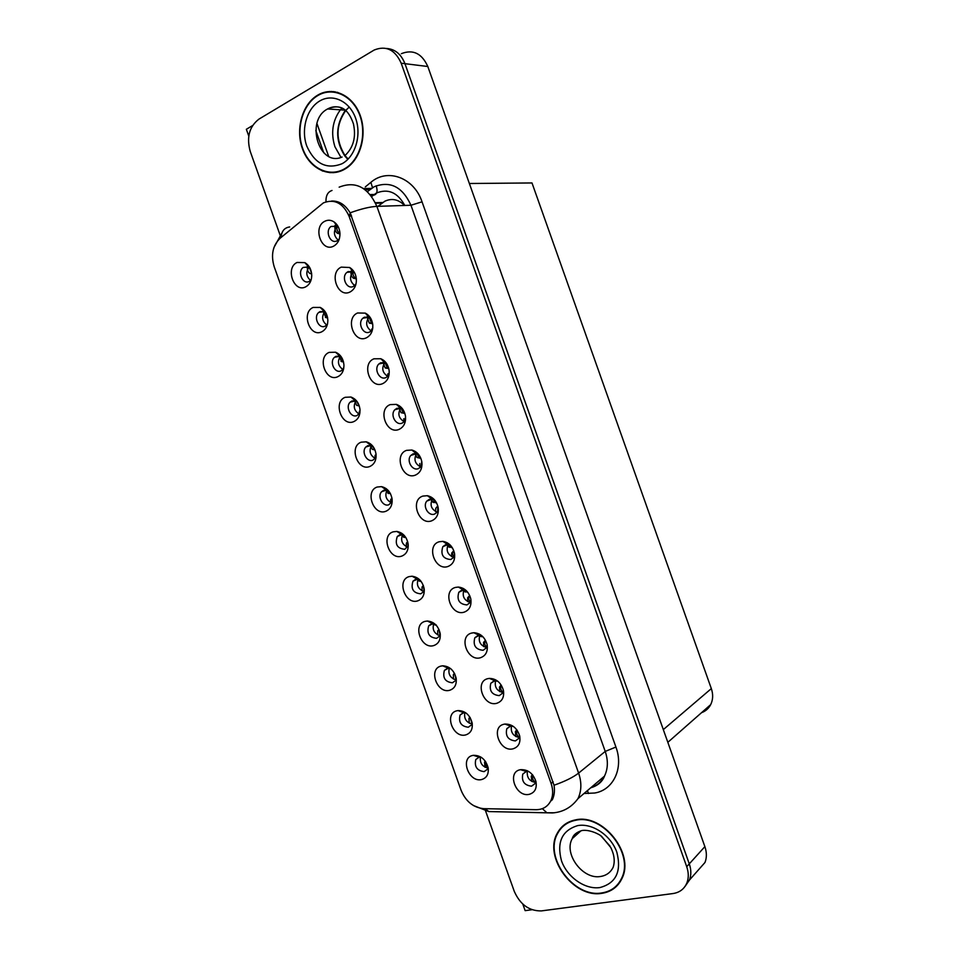 <?xml version="1.0" encoding="UTF-8"?>
<svg xmlns="http://www.w3.org/2000/svg" width="959" height="959" viewBox="0 0 959 959"><rect width="100%" height="100%" fill="white"/><g stroke="black" fill="none" stroke-linecap="round" stroke-linejoin="round"><path stroke-width="1.44" d="M388.515 490.792L383.744 490.241L381.586 491.739C376.959 496.51 382.989 507.227 388.91 504.722L392.195 501.377M391.44 502.78C386.045 499.939 384.583 495.731 387.04 490.157M377.163 487.028C364.54 491.032 373.542 516.266 385.83 511.291C390.361 509.313 392.459 505.285 392.111 499.243C390.9 492.327 387.376 488.119 381.562 486.633L377.163 487.028M404.075 535.254L399.639 534.81L397.29 536.477C394.7 544.304 397.206 548.572 404.806 549.291L408.258 545.671M407.575 547.098C402.073 544.52 400.406 540.385 402.6 534.702M393.154 531.837C380.423 535.542 389.426 560.763 401.809 556.088C406.472 554.158 408.582 550.13 408.15 544.005C406.724 536.848 402.96 532.665 396.834 531.43L393.154 531.837M419.586 579.692L415.535 579.356L412.981 581.178C410.632 588.862 413.209 593.07 420.701 593.825L423.327 591.943L424.286 589.989M423.698 591.367C418.1 589.042 416.254 585.002 418.16 579.236M409.133 576.611C396.307 580.027 405.297 605.225 417.776 600.849C422.547 598.991 424.681 594.964 424.166 588.778C422.535 581.37 418.52 577.198 412.118 576.227L409.133 576.611M370.881 318.616L369.011 317.285L364.396 317.201L362.946 318.172C357.156 322.943 363.185 335.374 369.671 332.006L371.217 330.975C366.062 327.115 365.307 322.548 368.939 317.273L368.951 317.261M357.575 312.982C344.808 318.244 354.015 344.041 366.422 337.808C371.001 335.35 373.111 330.951 372.751 324.622C371.972 319.191 369.491 315.367 365.307 313.125L357.575 312.982M419.023 455.01L416.29 453.643L413.089 453.835L410.872 455.405C406.041 460.38 412.226 471.289 418.364 468.615L420.665 466.973L422.02 464.396M421.732 467.081L420.797 466.937M420.725 466.913C414.959 463.892 413.557 459.493 416.494 453.703M406.544 450.358C393.466 454.698 402.648 480.435 415.367 475.125C420.366 472.811 422.511 468.352 421.816 461.723C420.462 455.525 417.153 451.629 411.891 450.035L406.544 450.358M309.769 267.681L308.702 266.962L303.14 267.453C297.014 271.829 302.792 285.027 309.242 281.407L311.148 279.848M310.572 280.472C306.149 276.432 305.645 271.996 309.062 267.177M297.05 262.466C284.931 267.957 293.969 293.286 305.741 286.825C309.541 284.703 311.543 280.951 311.747 275.569C311.507 269.575 309.194 265.259 304.818 262.622L297.05 262.466M403.044 409.613L400.562 408.198L396.87 408.318L394.892 409.697C389.75 414.624 395.899 426.012 402.145 423.111L404.219 421.672C398.644 418.34 397.458 413.868 400.67 408.234L394.892 409.697M405.201 421.876L404.23 421.66L405.609 419.287M390.229 404.602C377.259 409.241 386.441 435.014 399.064 429.392C403.931 427.007 406.065 422.547 405.465 416.002C404.314 410.08 401.294 406.208 396.403 404.386L390.229 404.602M354.71 273.003L353.2 271.817L348.141 271.589L346.978 272.344C340.853 276.995 346.81 290.026 353.415 286.405L355.993 284.008M355.405 285.89L354.686 285.578C349.795 281.431 349.256 276.827 353.056 271.745L346.978 272.344M341.224 267.129C328.565 272.692 337.772 298.513 350.083 291.968C354.494 289.486 356.592 285.159 356.364 278.973C355.765 273.747 353.547 269.923 349.687 267.501L341.224 267.129M465.762 712.825L463.137 712.801L460.092 715.006C458.354 722.271 461.087 726.347 468.292 727.234L471.408 724.968M471.9 723.949C466.218 722.319 463.868 718.567 464.839 712.681M456.987 710.763C443.861 713.292 452.84 738.43 465.618 734.942C470.677 733.335 472.859 729.355 472.164 723.026C469.898 714.887 465.187 710.739 458.018 710.583L456.987 710.763M482.113 635.997L477.858 635.553L474.825 637.771C472.835 645.395 475.592 649.567 483.108 650.286L486.213 647.996L487.208 645.143M486.513 647.469C480.387 645.611 478.145 641.583 479.788 635.373M471.66 633.06C458.162 636.153 467.321 661.83 480.459 657.742C485.865 655.776 488.083 651.389 487.1 644.58C484.906 637.184 480.495 633.24 473.866 632.724L471.66 633.06M341.428 357.096L339.846 356.221L335.962 356.316L334.511 357.275C329.009 361.879 334.919 373.974 341.14 370.833L343.718 368.496M342.938 369.539C338.059 365.942 337.184 361.567 340.301 356.412M329.129 352.385C316.806 357.287 325.832 382.581 337.808 376.707C341.943 374.609 343.981 370.689 343.945 364.983C343.322 358.69 340.541 354.434 335.614 352.229L329.129 352.385M513.245 726.347L510.164 726.203L506.808 728.684C505.225 736.009 508.09 740.096 515.403 740.923L518.831 738.382L519.622 735.697M519.239 737.495C513.125 736.128 510.524 732.328 511.459 726.071M504.146 724.201C490.445 726.694 499.591 752.324 512.933 748.847C518.507 747.097 520.761 742.793 519.682 735.925C517.045 727.953 512.13 723.997 504.949 724.057L504.146 724.201M380.639 362.778L378.913 363.952C373.459 368.819 379.548 380.699 385.914 377.582L387.736 376.336C382.353 372.751 381.382 368.22 384.799 362.766L380.639 362.778M373.914 358.81C361.04 363.761 370.234 389.546 382.749 383.612C387.484 381.191 389.606 376.755 389.114 370.306C388.155 364.648 385.41 360.788 380.879 358.75L373.914 358.81M466.458 590.816L461.675 590.169L458.822 592.254C456.616 600.022 459.313 604.242 466.937 604.925L469.874 602.767L470.965 599.902M470.102 602.396C464.024 600.274 461.974 596.126 463.964 589.989M455.393 587.435C442.003 590.84 451.174 616.529 464.204 612.142C469.514 610.08 471.708 605.656 470.785 598.872C468.819 591.787 464.671 587.843 458.354 587.052L455.393 587.435M325.628 312.418L324.286 311.603L320.018 311.603L318.832 312.382C313.018 316.89 318.868 329.512 325.197 326.132L327.463 324.19M326.755 325.029C322.092 321.205 321.409 316.794 324.693 311.807M313.102 307.443C300.874 312.646 309.901 337.952 321.78 331.79C325.748 329.668 327.774 325.82 327.858 320.258C327.427 314.132 324.885 309.853 320.234 307.431L313.102 307.443M434.918 500.322L432.018 499.088L429.296 499.315L426.851 501.066C422.332 506.064 428.529 516.553 434.559 514.084L437.1 512.262L438.371 509.529M438.227 512.238L437.376 512.154M437.208 512.13C431.298 509.409 429.68 505.081 432.329 499.148M422.835 496.091C409.661 500.107 418.831 525.832 431.658 520.833C436.765 518.591 438.934 514.132 438.143 507.443C436.597 500.958 433.012 497.038 427.378 495.695L422.835 496.091M372.883 446.283L367.824 445.623L365.894 446.954C360.992 451.689 366.985 462.837 373.003 460.128L376.084 457.083M375.281 458.414C370.03 455.309 368.771 451.042 371.481 445.599M361.171 442.183C348.644 446.486 357.659 471.732 369.838 466.47C374.25 464.432 376.324 460.428 376.072 454.47C375.053 447.781 371.78 443.561 366.266 441.823L361.171 442.183M450.73 545.587L445.491 544.76L442.83 546.678C440.385 554.602 443.022 558.881 450.754 559.517L453.499 557.527L454.686 554.698M454.674 557.347L453.955 557.323M453.667 557.287C447.649 554.865 445.815 550.622 448.141 544.58M439.126 541.775C425.844 545.491 435.002 571.204 447.937 566.505C453.151 564.348 455.333 559.9 454.47 553.163C452.708 546.378 448.848 542.446 442.866 541.367L439.126 541.775M497.709 681.178L494.017 680.89L490.816 683.252C489.03 690.72 491.847 694.843 499.255 695.623L502.54 693.201L503.427 690.408M502.9 692.506C496.762 690.9 494.329 686.98 495.611 680.734M487.903 678.636C474.309 681.441 483.456 707.095 496.702 703.319C502.192 701.449 504.422 697.097 503.391 690.264C500.982 682.58 496.318 678.624 489.402 678.397L487.903 678.636M357.18 401.713L355.369 400.826L351.905 400.982L350.203 402.133C345 406.82 350.97 418.424 357.084 415.499L359.925 412.79M359.11 414C354.039 410.644 352.972 406.316 355.897 401.018M345.156 397.302C332.725 401.905 341.752 427.175 353.823 421.6C358.103 419.527 360.164 415.571 360.021 409.721C359.193 403.236 356.173 399.004 350.958 397.026L345.156 397.302M528.757 771.515L526.299 771.48L522.799 774.069C521.396 781.261 524.309 785.301 531.538 786.188L535.098 783.539L535.805 780.998M535.554 782.448C529.488 781.309 526.731 777.617 527.306 771.372M520.377 769.717C506.568 771.899 515.702 797.516 529.152 794.352C534.81 792.709 537.076 788.454 535.961 781.573C533.096 773.314 527.953 769.346 520.521 769.693L520.377 769.717M435.026 624.081L431.418 623.865L428.685 625.831C426.551 633.372 429.176 637.531 436.573 638.322L439.378 636.308L440.277 634.331M439.797 635.601C434.139 633.527 432.113 629.572 433.72 623.734M425.101 621.36C412.166 624.477 421.157 649.663 433.744 645.575C438.611 643.801 440.756 639.785 440.169 633.527C438.335 625.891 434.079 621.72 427.414 621.024L425.101 621.36M450.418 668.459L447.278 668.351L444.389 670.437C442.459 677.845 445.144 681.957 452.432 682.796L455.405 680.65L456.232 678.672M455.861 679.799C450.179 677.953 447.985 674.093 449.28 668.219M441.056 666.073C428.026 668.903 437.004 694.064 449.687 690.276C454.65 688.586 456.82 684.582 456.172 678.277C454.122 670.389 449.639 666.229 442.71 665.81L441.056 666.073M338.491 227.319L337.328 226.336L331.011 226.48C324.538 230.999 330.411 244.653 337.16 240.769L339.342 238.863M338.167 240.11C333.552 235.734 333.217 231.107 337.148 226.216M324.873 221.229C312.322 227.115 321.529 252.948 333.732 246.091C337.964 243.61 340.049 239.366 339.966 233.361C339.546 228.302 337.568 224.478 334.008 221.889C330.963 219.959 327.918 219.731 324.873 221.229M481.07 757.178L478.985 757.214L475.784 759.528C474.237 766.661 477.019 770.7 484.127 771.635L487.388 769.274L488.071 767.416M487.915 768.063C482.257 766.649 479.752 762.992 480.411 757.107M472.919 755.404C459.697 757.646 468.663 782.772 481.55 779.571C486.692 778.061 488.898 774.117 488.143 767.739C485.662 759.36 480.735 755.224 473.35 755.332L472.919 755.404M320.078 169.515L322.715 171.11M328.697 172.164L330.04 172.704M562.154 826.646L561.518 827.905M323.387 202.888L280.148 238.228C272.716 245.504 270.726 255.01 274.19 266.722L461.099 790.312C465.81 801.496 473.35 807.61 483.708 808.665L536.081 809.696C542.674 809.66 547.517 806.807 550.622 801.161C553.163 795.898 553.319 790 551.113 783.443L349.028 216.159C343.022 203.008 334.475 198.585 323.387 202.888M404.566 205.466C398.512 199.388 391.931 197.974 384.835 201.222L377.93 206.329M252.541 125.581L246.343 129.297L248.777 136.094M522.799 904.085L525.148 910.642L531.993 909.731M685.038 886.416L689.449 880.05C691.343 875.099 691.283 869.705 689.281 863.855L404.95 63.678C401.162 54.148 395.036 49.077 386.561 48.465C395.036 49.077 401.162 54.148 404.95 63.678L689.281 863.855C691.283 869.705 691.343 875.099 689.449 880.05L685.038 886.416M324.034 92.412L321.996 93.419M697.529 870.916L704.997 862.465C706.867 857.61 706.831 852.323 704.877 846.629L427.81 66.507C421.84 53.356 413.017 49.089 401.33 53.68M469.359 183.505L531.993 182.953L711.326 688.61C713.28 694.388 713.064 699.734 710.691 704.625C708.665 708.497 705.608 711.182 701.532 712.693M331.514 91.441L330.136 91.872M351.162 214.912L348.585 215.008L350.491 213.485M322.799 309.05L321.924 309.17M387.736 376.336L389.138 374.202M386.992 364.156L384.799 362.742L378.913 363.952M337.376 353.08L336.657 353.212M307.767 265.116L307.096 265.175M371.217 330.975L372.595 329.105M367.285 314.336L366.494 314.456M317.645 95.193C302.229 104.231 295.324 129.129 302.385 148.585C309.242 168.173 328.553 178.122 344.113 169.527L346.079 168.352C360.752 159.002 367.393 134.26 360.021 114.912C352.852 95.432 333.528 86.262 318.508 94.689L317.645 95.193M330.867 172.332L333.552 172.692M575.724 819.849C567.392 821.455 561.267 825.879 557.347 833.143C543.202 857.01 573.554 898.511 601.88 893.32C611.207 891.87 617.896 886.931 621.959 878.48C634.87 853.666 602.755 813.436 575.724 819.849M564.719 824.476L562.969 826.454M331.838 91.884L333.408 91.561M326.875 92.208L329.608 91.477M331.526 201.054C338.923 200.671 345.12 204.591 350.131 212.814L554.026 785.241C554.925 790.743 554.338 795.598 552.276 799.806L550.622 801.161M559.493 830.41L560.847 828.025M485.602 811.026L514.288 891.39C520.162 904.589 529.2 911.098 541.391 910.906L673.002 893.548C679.655 892.529 684.282 888.993 686.884 882.951C688.778 877.988 688.73 872.57 686.716 866.696L401.186 63.21C395.048 49.664 386.033 45.277 374.166 50.036L258.978 119.096C249.292 126.564 246.379 137.341 250.239 151.438L280.1 235.111M562.657 826.742L563.496 825.435M616.122 886.116L618.219 884.486M335.063 91.776L332.341 91.908M485.278 761.182L484.571 762.129L484.978 767.224M485.793 761.926C485.398 764.539 486.129 766.493 487.987 767.799M535.601 782.28C533 780.878 532.101 778.528 532.868 775.232M532.701 775.028L531.274 776.275L531.825 781.465M531.274 776.275L532.389 774.644M469.886 717.212L468.963 718.387L469.239 723.158M470.222 717.752L472.02 723.613M451.102 669.034L449.879 668.315M454.458 673.302L453.355 674.609L453.487 679.068M454.638 673.65L456.028 679.368M435.734 625.22L433.78 623.746M437.724 630.794L438.97 629.464L437.724 630.794L437.736 634.954M439.03 629.607L440.037 635.062M519.31 737.267C516.805 735.601 516.074 733.251 517.105 730.219M517.057 730.147L515.391 731.693L515.798 736.56M515.391 731.693L516.781 729.775M496.342 681.022L497.901 681.334L496.103 680.77M503.007 692.206C500.646 690.312 500.095 687.999 501.353 685.277L499.483 687.076L499.759 691.619M499.483 687.076L501.101 685.014M481.55 636.74L479.752 635.433M479.428 634.678L479.272 634.031M483.456 637.351L481.826 635.877M486.692 647.097C484.595 645.155 484.175 642.974 485.434 640.54L485.554 640.384M485.434 640.54L483.576 642.422L483.72 646.642M483.576 642.422L485.23 640.468M465.618 592.051L463.7 590.468M463.329 589.377L463.197 588.382M468.076 592.71L465.583 590.396M470.366 601.916C468.543 599.974 468.244 597.937 469.478 595.791L469.718 595.539M469.478 595.791L467.644 597.745L467.668 601.641M467.644 597.745L469.694 595.515M340.984 157.432L334.931 146.751C330.687 133.097 332.473 120.834 340.289 109.961M340.397 109.829L341.979 108.019M317.777 95.576L318.616 95.097C333.48 86.742 352.624 95.816 359.721 115.092C367.009 134.248 360.428 158.726 345.899 167.993L343.981 169.144C328.577 177.643 309.457 167.801 302.684 148.417C295.684 129.165 302.529 104.519 317.777 95.576M335.027 92.196L337.76 92.376M336.225 172.344L333.528 172.272M575.856 820.233C602.612 813.891 634.39 853.702 621.6 878.264C617.584 886.619 610.967 891.51 601.749 892.937C573.722 898.092 543.669 857.022 557.67 833.395C561.554 826.202 567.62 821.815 575.856 820.233M619.826 882.328L617.908 884.186M600.885 835.864L609.9 845.946M564.971 824.812L566.901 823.038M420.09 581.37L417.98 579.56M419.994 580.099L421.121 581.418M423.351 585.529L422.08 586.944L421.984 590.804M423.387 585.625L424.034 590.684M404.434 537.484L402.217 535.386M401.833 533.947L401.785 533.3M403.943 535.194L405.981 537.771M407.659 541.643L406.436 543.07L406.22 546.618M407.683 541.691L408.031 546.246M388.779 493.585L386.117 489.965M386.105 489.821L386.081 488.551M388.095 490.564L390.541 493.885M390.769 499.171L390.445 502.408M391.895 497.841L392.051 501.725M452.456 547.925L450.73 547.205L449.435 544.928M449.687 547.337L447.637 545.455M447.242 544.017L447.218 542.758M454.027 556.664C452.492 554.758 452.324 552.863 453.523 551.005L453.799 550.73M453.379 551.173L451.713 553.031L451.605 556.616M436.705 503.115L434.895 502.444L433.348 499.459M433.732 502.588L431.574 500.394M431.178 498.476L431.286 497.146M437.7 511.351L437.807 505.968M437.244 506.568L435.77 508.282L435.554 511.555M420.845 458.294L419.047 457.659L417.297 453.979M420.078 458.198L416.949 457.479L415.139 453.499M415.151 452.708L415.403 451.533M421.373 465.966L421.72 461.231M419.802 463.497L420.006 467.644M374.981 449.963L372.248 449.303L370.318 445.324M370.306 444.976L370.414 443.813M372.296 445.947L374.957 449.903M375.101 455.237L374.921 458.834M376.036 454.134L376.072 457.107M359.289 405.945L356.628 405.357L354.542 400.646M354.566 400.143L354.77 399.1M356.532 401.318L359.253 405.837M359.409 411.267L358.978 414.156M343.49 361.891L341.716 361.663L343.502 361.951M341.716 361.663L338.791 355.945M338.875 355.298L339.138 354.386M340.793 356.676L343.442 361.711M343.718 367.261L343.082 369.383M327.606 317.789L326.012 317.621L327.63 317.944M326.012 317.621L323.039 311.219M323.195 310.476L323.495 309.685M325.065 312.011L327.546 317.489M327.57 323.663L327.307 324.777M311.639 273.663L310.296 273.555L311.663 273.878M310.296 273.555L309.733 273.327C307.947 272.092 307.144 269.803 307.312 266.458M307.527 265.655L307.839 264.984M309.337 267.345L311.579 273.171M404.866 413.425L403.188 412.826L401.282 408.474M404.482 413.377L401.054 412.682L399.088 407.947M399.196 406.952L399.531 405.933M405.058 420.498L405.537 416.506M403.835 418.687L403.715 422.152M388.575 368.568L385.134 367.848L383.061 362.358M388.779 368.52L387.328 367.968L385.278 362.958M383.288 361.207L383.66 360.344M388.791 374.909L389.234 371.864M387.856 373.842L387.46 376.599M372.38 323.758L369.215 322.991L367.045 316.734M372.595 323.543L371.457 323.087L369.287 317.429M367.405 315.475L367.8 314.756M372.572 329.153L372.799 327.546M371.864 328.961L371.265 330.927M356.364 278.937L353.284 278.11C351.45 276.683 350.694 274.346 351.03 271.085M353.823 278.338L355.573 278.17C353.32 276.516 352.564 274.418 353.308 271.888M355.861 284.056L355.274 286.214M339.989 233.984L337.34 233.193C335.29 231.587 334.523 228.997 335.039 225.413M337.34 233.193L339.666 233.217C337.148 231.383 336.357 229.093 337.316 226.336L334.008 221.889M340.373 204.255L342.507 204.195M375.616 203.236L382.018 203.056M427.81 66.507L401.186 63.21M704.877 846.629L686.716 866.696M711.326 688.61L663.316 729.607M551.113 783.443L553.139 781.825M349.028 216.159L351.605 216.051M404.794 205.454C397.625 192.435 388.155 188.3 376.384 193.059L371.648 196.391M365.343 186.861L370.881 182.342C387.412 167.861 414.024 177.571 422.044 201.822L615.918 747.049L605.225 751.424L410.955 205.25C402.42 186.729 390.157 180.556 374.142 186.753L367.405 191.608M615.918 747.049C623.853 768.135 613.376 790.108 594.652 793.021L584.031 793.489M590.852 787.699C596.93 785.769 601.473 781.909 604.494 776.119C608.042 768.722 608.282 760.487 605.225 751.424L578.613 773.098C581.789 782.496 581.586 791.007 577.977 798.619L604.494 776.119C602.312 781.813 597.721 785.709 590.744 787.795M364.995 189.606L370.15 189.522L367.489 191.692M332.018 190.457C327.786 191.896 325.772 195.672 326 201.774M554.026 785.241C564.971 781.381 573.17 777.329 578.613 773.098L376.875 206.365C370.018 206.724 361.099 208.87 350.131 212.814M485.05 808.689L488.814 811.566L496.223 811.722M289.69 226.947C284.391 227.703 281.538 231.191 281.107 237.436M542.326 808.665L546.918 812.788L554.362 812.776M339.15 187.161C355.465 180.724 368.04 187.125 376.875 206.365L410.955 205.25L422.044 201.822M370.881 182.342L372.224 186.777M372.068 187.988L370.15 189.522L371.421 188.42L363.473 188.527M587.483 790.564L588.43 793.537M370.821 195.312L373.327 195.252L371.744 196.535M376.192 185.794C377.942 191.452 376.995 194.605 373.327 195.252L374.046 194.497L370.222 194.569M485.41 761.362L484.571 762.129M469.994 717.38L468.963 718.387M454.518 673.422L453.355 674.609M328.649 156.353L316.949 123.507M346.007 110.213L349.256 107.036L345.935 110.201M345.815 110.333C335.518 125.114 335.218 140.194 344.94 155.586M345.36 156.101L348.129 159.062M347.829 159.362L344.904 156.101M344.653 155.766C335.135 140.374 335.374 125.221 345.372 110.321M342.195 108.127C337.208 106.089 332.341 106.365 327.594 108.954L327.379 109.074C304.902 120.858 319.239 167.393 342.099 157.024M319.707 100.995C332.641 93.167 349.663 101.175 355.633 118.281C361.795 135.279 355.25 156.677 342.051 163.725C326.635 169.779 314.876 163.905 306.784 146.092C300.802 129.621 306.688 108.583 319.707 100.995M600.634 876.466C606.424 875.519 610.595 872.45 613.161 867.248C615.115 861.35 614.323 854.781 610.787 847.54L601.761 836.536C598.907 833.731 588.55 829.211 581.777 830.566C577.51 831.956 574.333 834.642 572.259 838.61C563.424 853.834 582.844 879.93 600.634 876.466M577.762 825.591C592.434 822.918 610.967 835.397 616.853 852.263C621.708 871.491 616.038 883.275 599.843 887.578C584.99 889.736 567.201 877.173 561.495 860.822C556.568 842.134 561.998 830.398 577.762 825.591M388.479 368.472L385.818 368.136M372.464 323.519L369.826 323.243M339.977 233.505L337.808 233.385M386.585 490.049L381.586 491.739M402.049 534.595L397.29 536.477M417.489 579.14L412.981 581.178M368.939 317.273L362.946 318.172M416.434 453.679L410.872 455.405M304.818 262.622L308.702 266.962L303.14 267.453M458.018 710.583L463.748 712.693L460.092 715.006M473.866 632.724L479.176 635.361L474.825 637.771M339.966 356.268L334.511 357.275M510.512 726.143L506.808 728.684M463.545 589.953L458.822 592.254M324.346 311.627L318.832 312.382M432.161 499.112L426.851 501.066M371.085 445.467L365.894 446.954M447.865 544.532L442.83 546.678M494.856 680.758L490.816 683.252M355.537 400.886L350.203 402.133M527.246 770.7L526.275 771.432M526.167 771.515L522.799 774.069M432.917 623.674L428.685 625.831M448.332 668.195L444.389 670.437M337.065 226.168L331.011 226.48M479.14 757.178L475.784 759.528M561.95 827.03L560.991 827.869M339.594 203.74L341.716 203.68M375.377 202.721L382.737 202.517M704.997 862.465L686.884 882.951M710.691 704.625L667.836 742.326M479.236 757.166L473.35 755.332M448.273 668.195L442.71 665.81M432.797 623.674L427.414 621.024M526.395 771.468L520.521 769.693M355.369 400.826L350.958 397.026M494.904 680.746L489.402 678.397M447.733 544.52L442.866 541.367M370.881 445.42L366.266 441.823M432.018 499.088L427.378 495.695M324.286 311.603L320.234 307.431M463.449 589.941L458.354 587.052M384.799 362.742L380.879 358.75M510.644 726.119L504.949 724.057M339.846 356.221L335.614 352.229M353.2 271.817L349.687 267.501M400.562 408.198L396.403 404.386M416.29 453.643L411.891 450.035M369.011 317.285L365.307 313.125M417.321 579.128L412.118 576.227M401.845 534.571L396.834 531.43M386.369 490.001L381.562 486.633M473.35 805.5L488.814 811.566L552.48 812.932C563.029 812.153 571.528 807.382 577.977 798.619M273.938 247.518L281.934 233.001M350.574 213.641L348.884 214.996M450.191 668.639L450.802 668.783M434.619 624.824L436.357 625.028M480.471 636.368L482.389 636.62M464.6 591.691L466.553 591.919M323.722 152.769L315.799 130.532M345.899 110.345C335.71 124.778 335.41 139.846 345.012 155.55C353.451 147.554 356.257 137.005 353.439 123.879C349.603 112.85 343.082 102.289 327.594 108.954L345.18 110.153M345.456 156.113L348.165 159.026M345.899 167.993L346.619 167.993M621.6 878.264L622.391 877.461M580.914 830.866L572.259 838.61C573.194 835.013 576.371 832.328 581.777 830.566M419.035 580.986L420.833 581.178M403.451 537.124L405.297 537.304M387.844 493.238L389.762 493.406M448.728 546.978L450.73 547.205M432.845 502.24L434.895 502.444M416.949 457.479L419.047 457.659M372.248 449.315L374.214 449.471M356.628 405.357L358.654 405.501M341.008 361.387L343.082 361.495M325.377 317.369L327.498 317.453M309.733 273.339L311.615 273.387M401.054 412.682L403.188 412.826M385.134 367.86L387.328 367.968M369.215 323.003L371.457 323.087M353.284 278.11L355.573 278.17"/></g></svg>
